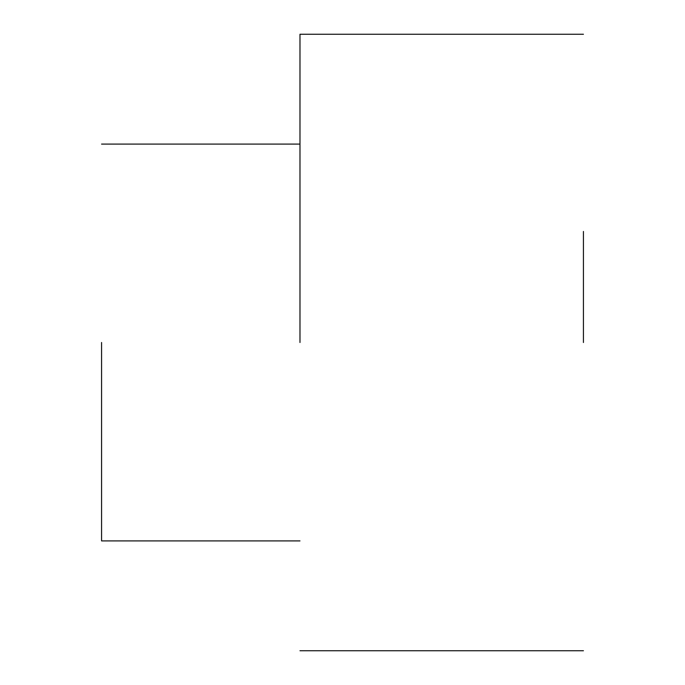 <?xml version="1.0" encoding="UTF-8"?>
<svg xmlns="http://www.w3.org/2000/svg" width="685" height="685" viewBox="0 0 685 685"><rect width="100%" height="100%" fill="white"/><g stroke="black" fill="none" stroke-linecap="round" stroke-linejoin="round"><path stroke-width="1.03" d="M101.568 342.5L101.568 540.91L101.568 342.5M583.432 231.461L583.432 342.5M299.979 342.5L299.979 34.25L299.979 342.5M583.432 650.75L299.979 650.75M583.432 34.25L299.979 34.25M299.979 540.91L101.568 540.91M299.979 144.09L101.568 144.09"/></g></svg>
